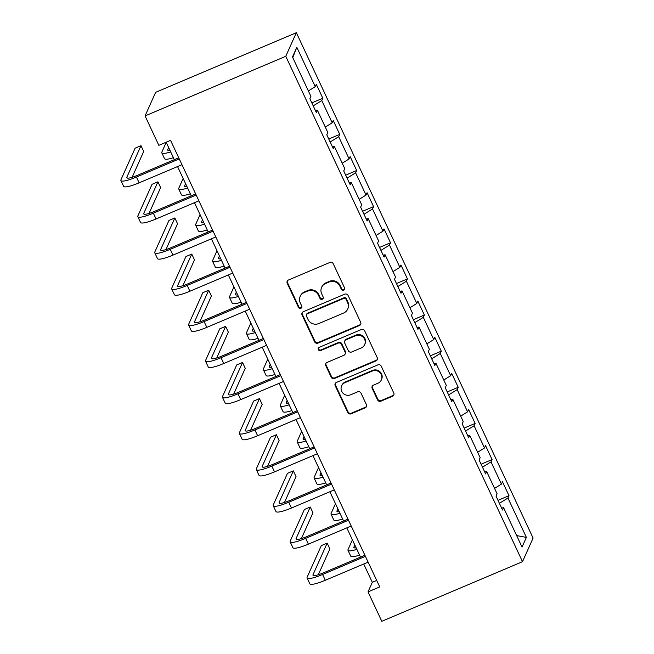<?xml version="1.0" encoding="UTF-8"?>
<svg xmlns="http://www.w3.org/2000/svg" width="654" height="654" viewBox="0 0 654 654"><rect width="100%" height="100%" fill="white"/><g stroke="black" fill="none" stroke-linecap="round" stroke-linejoin="round"><path stroke-width="0.98" d="M343.693 290.188A1.79 1.717 -155.8 0 0 344.56 287.915L333.246 263.758A2.551 2.461 -155.8 0 0 329.878 262.458L288.439 280.018A2.551 2.461 -155.8 0 0 287.204 283.264L298.518 307.421A1.79 1.717 -155.8 0 0 301.764 307.47A1.79 1.717 -155.8 0 0 301.739 306.056L300.276 302.933A8.167 7.864 -155.8 0 1 304.233 292.534L307.691 291.071A8.167 7.864 -155.8 0 1 318.465 295.224L319.929 298.347A1.79 1.717 -155.8 0 0 323.166 298.396A1.79 1.717 -155.8 0 0 323.15 296.981L321.686 293.859A8.167 7.864 -155.8 0 1 325.643 283.46L329.093 281.997A8.167 7.864 -155.8 0 1 339.867 286.158L341.339 289.281A1.79 1.717 -155.8 0 0 343.693 290.188M321.604 287.392L321.891 286.754A8.167 7.864 -155.8 0 1 325.929 282.822L329.379 281.359A8.167 7.864 -155.8 0 1 340.154 285.512L341.625 288.643A1.79 1.717 -155.8 0 0 344.683 288.994M287.343 280.934A2.551 2.461 -155.8 0 0 287.49 282.626L298.804 306.783A1.79 1.717 -155.8 0 0 301.87 307.135M300.194 296.466L300.48 295.829A8.167 7.864 -155.8 0 1 304.519 291.897L307.977 290.433A8.167 7.864 -155.8 0 1 318.751 294.586L320.215 297.709A1.79 1.717 -155.8 0 0 323.28 298.069M377.554 399.88A2.551 2.461 -155.8 0 0 380.922 401.18L392.547 396.25A2.551 2.461 -155.8 0 0 393.782 393.005L381.217 366.175A2.551 2.461 -155.8 0 0 377.849 364.883L336.418 382.435A2.551 2.461 -155.8 0 0 335.183 385.688L347.748 412.511A2.551 2.461 -155.8 0 0 351.116 413.81L365.153 407.859A2.551 2.461 -155.8 0 0 366.395 404.613L361.016 393.128A2.551 2.461 -155.8 0 0 357.648 391.828L350.683 394.779A6.826 6.573 -155.8 0 1 341.609 385.909A6.826 6.573 -155.8 0 1 344.985 382.623L372.265 371.063A6.826 6.573 -155.8 0 1 381.339 379.933A6.826 6.573 -155.8 0 1 377.963 383.228L373.418 385.149A2.551 2.461 -155.8 0 0 372.175 388.402L377.554 399.88L377.84 399.242A2.551 2.461 -155.8 0 0 381.208 400.542L392.833 395.613A2.551 2.461 -155.8 0 0 393.929 394.697M285.765 56.301L145.057 115.922L158.84 145.335L170.563 140.365L379.737 586.916L368.014 591.886L381.797 621.3L522.505 561.68L285.765 56.301L296.352 32.7L533.092 538.079L522.505 561.68M359.43 325.545A2.551 2.461 -155.8 0 0 360.665 322.299L348.1 295.477A2.551 2.461 -155.8 0 0 344.732 294.177L303.301 311.729A2.551 2.461 -155.8 0 0 302.058 314.983L314.623 341.805A2.551 2.461 -155.8 0 0 317.991 343.105L359.43 325.545L359.716 324.907A2.551 2.461 -155.8 0 0 360.812 323.992M364.662 330.826L377.227 357.648A2.551 2.461 -155.8 0 1 375.985 360.902L334.554 378.453A2.551 2.461 -155.8 0 1 331.186 377.162L325.806 365.676A2.551 2.461 -155.8 0 1 327.049 362.43L343.849 355.31A2.551 2.461 -155.8 0 0 345.083 352.056L341.519 344.445A2.551 2.461 -155.8 0 0 338.151 343.146L320.656 350.56A1.79 1.717 -155.8 0 1 318.285 348.239A1.79 1.717 -155.8 0 1 319.168 347.38L361.294 329.526A2.551 2.461 -155.8 0 1 364.662 330.826M498.013 500.343L508.992 495.683L502.485 481.785L501.438 484.115L491.023 461.879L492.07 459.558L485.554 445.66L484.516 447.982L474.101 425.754L475.139 423.424L468.632 409.527L467.585 411.857L457.171 389.62L458.217 387.291L451.71 373.393L450.663 375.723L440.248 353.487L441.295 351.157L434.779 337.26L433.741 339.589L423.318 317.353L424.364 315.032L417.857 301.134L416.811 303.456L406.396 281.228L407.442 278.898L400.935 265.001L399.888 267.331L389.473 245.095L390.52 242.765L384.004 228.867L382.958 231.197L372.543 208.961L373.589 206.631L367.082 192.734L366.036 195.064L355.621 172.828L356.667 170.498L350.152 156.608L349.113 158.93L338.698 136.694L339.737 134.372L333.229 120.475L332.183 122.805L321.768 100.569L322.814 98.239L316.307 84.341L315.261 86.671L296.818 47.292L292.469 56.988L310.912 96.367L309.865 98.697L316.373 112.594L317.419 110.264L315.441 110.6M508.992 495.683L507.945 498.013L526.388 537.392L522.039 547.079L503.596 507.708L502.55 510.038L496.043 496.141L497.089 493.811L486.674 471.575L485.628 473.905L479.12 460.007L480.159 457.677L469.744 435.45L468.705 437.771L462.19 423.874L463.236 421.552L452.821 399.316L451.775 401.646L445.268 387.748L446.314 385.419L435.899 363.183L434.853 365.512L428.345 351.615L429.384 349.285L418.969 327.049L417.931 329.379L411.415 315.481L412.461 313.152L402.047 290.924L401 293.245L394.493 279.348L395.539 277.026L385.124 254.79L384.078 257.12L377.562 243.223L378.609 240.893L368.194 218.657L367.147 220.987L360.64 207.089L361.687 204.759L351.272 182.523L350.225 184.853L343.718 170.956L344.764 168.626L334.341 146.39L333.303 148.72L326.787 134.822L327.834 132.5L317.419 110.264M494.547 488.391L501.438 484.115M482.48 467.177L491.023 461.879M486.674 471.575L484.696 471.918M477.624 452.257L484.516 447.982M465.55 431.051L474.101 425.754M469.744 435.45L467.774 435.785M460.694 416.124L467.585 411.857M448.628 394.918L457.171 389.62M452.821 399.316L450.843 399.659M443.772 379.999L450.663 375.723M431.705 358.784L440.248 353.487M435.899 363.183L433.921 363.526M426.849 343.865L433.741 339.589M414.775 322.651L423.318 317.353M418.969 327.049L416.999 327.392M409.919 307.732L416.811 303.456M397.853 286.526L406.396 281.228M402.047 290.924L400.068 291.259M392.997 271.598L399.888 267.331M380.922 250.392L389.473 245.095M385.124 254.79L383.146 255.134M376.075 235.465L382.958 231.197M364 214.259L372.543 208.961M368.194 218.657L366.224 219M359.144 199.339L366.036 195.064M347.078 178.125L355.621 172.828M351.272 182.523L349.293 182.867M342.222 163.206L349.113 158.93M330.147 142L338.698 136.694M334.341 146.39L332.371 146.733M325.291 127.072L332.183 122.805M313.225 105.866L321.768 100.569M308.369 90.939L315.261 86.671M292.763 57.634L296.818 47.292M145.057 115.922L155.644 92.32L296.352 32.7M363.73 564.001L372.306 582.313L368.014 591.886M166.157 142.237L174.332 159.69M177.553 166.557L191.262 195.816M194.475 202.683L208.185 231.949M211.406 238.816L225.107 268.083M228.328 274.95L242.037 304.216M245.25 311.083L258.959 340.342M262.18 347.217L275.882 376.475M279.103 383.342L292.812 412.609M296.025 419.476L309.734 448.742M312.955 455.609L326.665 484.867M329.878 491.743L343.587 521.001M346.8 527.868L360.509 557.134M516.66 535.593L526.388 537.392M499.403 503.31L507.945 498.013M503.596 507.708L501.626 508.052M376.712 580.45L372.306 582.313M311.835 102.891L322.814 98.239M328.758 139.024L339.737 134.372M345.68 175.158L356.667 170.498M362.61 211.283L373.589 206.631M379.533 247.416L390.52 242.765M396.455 283.55L407.442 278.898M413.385 319.683L424.364 315.032M430.307 355.817L441.295 351.157M447.238 391.942L458.217 387.291M464.16 428.076L475.139 423.424M481.082 464.209L492.07 459.558M302.197 312.653A2.551 2.461 -155.8 0 0 302.344 314.345L314.909 341.167A2.551 2.461 -155.8 0 0 318.277 342.467L359.716 324.907M346.048 299.336A1.79 1.717 -155.8 0 0 343.693 298.428L307.323 313.838A1.79 1.717 -155.8 0 0 306.456 316.119L308.001 319.414A8.167 7.864 -155.8 0 0 318.776 323.567L343.636 313.029A8.167 7.864 -155.8 0 0 347.593 302.638L346.048 299.336L346.334 298.698A1.79 1.717 -155.8 0 0 343.979 297.791L343.693 298.428M306.44 314.705L306.726 314.067A1.79 1.717 -155.8 0 1 307.609 313.201L343.979 297.791M347.675 309.097L347.961 308.459A8.167 7.864 -155.8 0 0 347.879 302.001L347.593 302.638M346.334 298.698L347.879 302.001M325.945 363.346A2.551 2.461 -155.8 0 0 326.093 365.038L331.472 376.524A2.551 2.461 -155.8 0 0 334.84 377.816L376.271 360.264A2.551 2.461 -155.8 0 0 377.374 359.34M345.116 354.084L345.402 353.446A2.551 2.461 -155.8 0 0 345.369 351.419L341.805 343.808A2.551 2.461 -155.8 0 0 338.437 342.508L320.942 349.923L320.656 350.56M318.457 347.936A1.79 1.717 -155.8 0 0 320.942 349.923M361.286 347.92A6.826 6.573 -155.8 0 0 363.174 337.235A6.826 6.573 -155.8 0 0 355.588 335.755L345.982 339.827A2.551 2.461 -155.8 0 0 344.74 343.08L348.312 350.691A2.551 2.461 -155.8 0 0 351.68 351.991L361.286 347.92M364.662 344.633L364.948 343.996A6.826 6.573 -155.8 0 0 355.874 335.118L355.588 335.755M344.715 341.061L345.001 340.423A2.551 2.461 -155.8 0 1 346.268 339.189L355.874 335.118M372.322 386.073A2.551 2.461 -155.8 0 0 372.461 387.765L377.84 399.242M381.339 379.933L381.625 379.295A6.826 6.573 -155.8 0 0 372.551 370.426L372.265 371.063M341.609 385.909L341.895 385.271A6.826 6.573 -155.8 0 1 345.271 381.985L372.551 370.426M335.322 383.358A2.551 2.461 -155.8 0 0 335.469 385.043L348.034 411.873A2.551 2.461 -155.8 0 0 351.402 413.173L365.439 407.221A2.551 2.461 -155.8 0 0 366.534 406.298M169.983 150.395A12.998 2.33 154.9 0 1 167.694 150.109A12.998 2.33 154.9 0 1 167.743 149.57L168.65 147.542M166.222 142.368L161.881 152.047A19.497 3.499 -25.1 0 0 161.808 152.873A19.497 3.499 -25.1 0 0 170.686 151.892M161.808 152.873L164.522 158.66A19.497 3.499 -25.1 0 0 173.392 157.679M132.108 177.316L143.708 151.475L140.994 145.687L135.133 148.172L120.974 179.711A19.497 3.499 -25.1 0 0 120.908 180.529A19.497 3.499 -25.1 0 0 136.416 177.046L179.245 158.897M120.908 180.529L123.622 186.325A19.497 3.499 -25.1 0 0 139.13 182.834L181.959 164.685M178.738 157.818L137.136 175.452A12.998 2.33 154.9 0 1 126.794 177.774A12.998 2.33 154.9 0 1 126.835 177.226L140.994 145.687M186.905 186.529A12.998 2.33 154.9 0 1 184.616 186.243A12.998 2.33 154.9 0 1 184.665 185.695L185.572 183.676M183.145 178.501L178.804 188.18A19.497 3.499 -25.1 0 0 178.738 188.998A19.497 3.499 -25.1 0 0 187.608 188.025M178.738 188.998L181.444 194.794A19.497 3.499 -25.1 0 0 190.322 193.813M203.835 222.662A12.998 2.33 154.9 0 1 201.546 222.376A12.998 2.33 154.9 0 1 201.587 221.829L202.495 219.809M200.075 214.635L195.726 224.314A19.497 3.499 -25.1 0 0 195.66 225.131A19.497 3.499 -25.1 0 0 204.53 224.159M195.66 225.131L198.375 230.919A19.497 3.499 -25.1 0 0 207.244 229.946M149.038 213.441L160.631 187.608L157.916 181.82L152.055 184.305L137.904 215.845A19.497 3.499 -25.1 0 0 137.831 216.662A19.497 3.499 -25.1 0 0 153.347 213.179L196.167 195.031M137.831 216.662L140.545 222.45A19.497 3.499 -25.1 0 0 156.053 218.967L198.881 200.819M195.66 193.952L154.058 211.585A12.998 2.33 154.9 0 1 143.716 213.907A12.998 2.33 154.9 0 1 143.766 213.359L157.916 181.82M165.961 249.575L177.553 223.742L174.839 217.954L168.977 220.431L154.826 251.978A19.497 3.499 -25.1 0 0 154.761 252.796A19.497 3.499 -25.1 0 0 170.269 249.305L213.09 231.164M154.761 252.796L157.467 258.583A19.497 3.499 -25.1 0 0 172.983 255.101L215.804 236.952M212.591 230.085L170.988 247.711A12.998 2.33 154.9 0 1 160.647 250.041A12.998 2.33 154.9 0 1 160.688 249.493L174.839 217.954M220.758 258.788A12.998 2.33 154.9 0 1 218.469 258.51A12.998 2.33 154.9 0 1 218.518 257.962L219.425 255.943M216.997 250.76L212.656 260.447A19.497 3.499 -25.1 0 0 212.583 261.265A19.497 3.499 -25.1 0 0 221.461 260.284M212.583 261.265L215.297 267.053A19.497 3.499 -25.1 0 0 224.175 266.08M237.68 294.921A12.998 2.33 154.9 0 1 235.399 294.635A12.998 2.33 154.9 0 1 235.44 294.096L236.347 292.076M233.919 286.893L229.579 296.581A19.497 3.499 -25.1 0 0 229.513 297.398A19.497 3.499 -25.1 0 0 238.383 296.417M229.513 297.398L232.219 303.186A19.497 3.499 -25.1 0 0 241.097 302.205M254.61 331.055A12.998 2.33 154.9 0 1 252.321 330.769A12.998 2.33 154.9 0 1 252.37 330.221L253.27 328.202M250.85 323.027L246.501 332.706A19.497 3.499 -25.1 0 0 246.435 333.524A19.497 3.499 -25.1 0 0 255.305 332.551M246.435 333.524L249.149 339.32A19.497 3.499 -25.1 0 0 258.019 338.339M182.891 285.708L194.483 259.875L191.769 254.079L185.908 256.564L171.749 288.112A19.497 3.499 -25.1 0 0 171.683 288.929A19.497 3.499 -25.1 0 0 187.191 285.438L230.02 267.29M171.683 288.929L174.397 294.717A19.497 3.499 -25.1 0 0 189.905 291.226L232.734 273.086M229.513 266.219L187.911 283.844A12.998 2.33 154.9 0 1 177.569 286.166A12.998 2.33 154.9 0 1 177.618 285.626L191.769 254.079M199.813 321.842L211.406 296L208.691 290.212L202.83 292.698L188.679 324.237A19.497 3.499 -25.1 0 0 188.605 325.054A19.497 3.499 -25.1 0 0 204.122 321.572L246.942 303.423M188.605 325.054L191.32 330.85A19.497 3.499 -25.1 0 0 206.836 327.36L249.656 309.219M246.435 302.344L204.833 319.978A12.998 2.33 154.9 0 1 194.491 322.299A12.998 2.33 154.9 0 1 194.54 321.752L208.691 290.212M216.736 357.967L228.328 332.134L225.622 326.346L219.752 328.831L205.601 360.37A19.497 3.499 -25.1 0 0 205.536 361.188A19.497 3.499 -25.1 0 0 221.044 357.705L263.873 339.557M205.536 361.188L208.25 366.976A19.497 3.499 -25.1 0 0 223.758 363.493L266.579 345.345M263.366 338.478L221.763 356.111A12.998 2.33 154.9 0 1 211.422 358.433A12.998 2.33 154.9 0 1 211.463 357.885L225.622 326.346M233.666 394.1L245.258 368.267L242.544 362.479L236.683 364.957L222.532 396.504A19.497 3.499 -25.1 0 0 222.458 397.321A19.497 3.499 -25.1 0 0 237.966 393.831L280.795 375.69M222.458 397.321L225.172 403.109A19.497 3.499 -25.1 0 0 240.68 399.627L283.509 381.478M280.288 374.611L238.685 392.237A12.998 2.33 154.9 0 1 228.344 394.566A12.998 2.33 154.9 0 1 228.393 394.019L242.544 362.479M250.588 430.234L262.18 404.401L259.466 398.605L253.605 401.09L239.454 432.637A19.497 3.499 -25.1 0 0 239.389 433.455A19.497 3.499 -25.1 0 0 254.897 429.964L297.717 411.816M239.389 433.455L242.094 439.243A19.497 3.499 -25.1 0 0 257.611 435.752L300.431 417.612M297.218 410.745L255.608 428.37A12.998 2.33 154.9 0 1 245.266 430.692A12.998 2.33 154.9 0 1 245.315 430.152L259.466 398.605M267.511 466.367L279.103 440.526L276.397 434.738L270.535 437.224L256.376 468.763A19.497 3.499 -25.1 0 0 256.311 469.58A19.497 3.499 -25.1 0 0 271.819 466.098L314.648 447.949M256.311 469.58L259.025 475.376A19.497 3.499 -25.1 0 0 274.533 471.886L317.353 453.745M314.141 446.87L272.538 464.504A12.998 2.33 154.9 0 1 262.197 466.825A12.998 2.33 154.9 0 1 262.238 466.277L276.397 434.738M284.441 502.501L296.033 476.66L293.319 470.872L287.458 473.357L273.307 504.896A19.497 3.499 -25.1 0 0 273.233 505.714A19.497 3.499 -25.1 0 0 288.749 502.231L331.57 484.083M273.233 505.714L275.947 511.51A19.497 3.499 -25.1 0 0 291.455 508.019L334.284 489.871M331.063 483.004L289.46 500.637A12.998 2.33 154.9 0 1 279.119 502.959A12.998 2.33 154.9 0 1 279.168 502.411L293.319 470.872M301.363 538.626L312.955 512.793L310.241 507.005L304.38 509.491L290.229 541.03A19.497 3.499 -25.1 0 0 290.163 541.847A19.497 3.499 -25.1 0 0 305.671 538.356L348.492 520.216M290.163 541.847L292.869 547.635A19.497 3.499 -25.1 0 0 308.386 544.153L351.206 526.004M347.993 519.137L306.383 536.762A12.998 2.33 154.9 0 1 296.049 539.092A12.998 2.33 154.9 0 1 296.09 538.544L310.241 507.005M318.294 574.76L329.886 548.927L327.172 543.131L321.31 545.616L307.151 577.163A19.497 3.499 -25.1 0 0 307.086 577.981A19.497 3.499 -25.1 0 0 322.594 574.49L365.423 556.35M307.086 577.981L309.8 583.769A19.497 3.499 -25.1 0 0 325.308 580.278L368.137 562.138M364.916 555.271L323.313 572.896A12.998 2.33 154.9 0 1 312.972 575.218A12.998 2.33 154.9 0 1 313.021 574.678L327.172 543.131M271.533 367.188A12.998 2.33 154.9 0 1 269.244 366.902A12.998 2.33 154.9 0 1 269.293 366.354L270.2 364.335M267.772 359.16L263.431 368.84A19.497 3.499 -25.1 0 0 263.358 369.657A19.497 3.499 -25.1 0 0 272.236 368.684M263.358 369.657L266.072 375.445A19.497 3.499 -25.1 0 0 274.95 374.472M288.455 403.314A12.998 2.33 154.9 0 1 286.174 403.036A12.998 2.33 154.9 0 1 286.215 402.488L287.122 400.469M284.694 395.294L280.353 404.973A19.497 3.499 -25.1 0 0 280.288 405.791A19.497 3.499 -25.1 0 0 289.158 404.81M280.288 405.791L283.002 411.579A19.497 3.499 -25.1 0 0 291.872 410.606M305.385 439.447A12.998 2.33 154.9 0 1 303.096 439.161A12.998 2.33 154.9 0 1 303.145 438.621L304.053 436.602M301.625 431.419L297.276 441.107A19.497 3.499 -25.1 0 0 297.21 441.924A19.497 3.499 -25.1 0 0 306.088 440.943M297.21 441.924L299.924 447.712A19.497 3.499 -25.1 0 0 308.794 446.739M322.308 475.581A12.998 2.33 154.9 0 1 320.019 475.294A12.998 2.33 154.9 0 1 320.068 474.747L320.975 472.728M318.547 467.553L314.206 477.232A19.497 3.499 -25.1 0 0 314.133 478.049A19.497 3.499 -25.1 0 0 323.011 477.077M314.133 478.049L316.847 483.846A19.497 3.499 -25.1 0 0 325.725 482.865M339.238 511.714A12.998 2.33 154.9 0 1 336.949 511.428A12.998 2.33 154.9 0 1 336.99 510.88L337.897 508.861M335.477 503.686L331.128 513.365A19.497 3.499 -25.1 0 0 331.063 514.183A19.497 3.499 -25.1 0 0 339.933 513.21M331.063 514.183L333.777 519.979A19.497 3.499 -25.1 0 0 342.647 518.998M356.16 547.839A12.998 2.33 154.9 0 1 353.871 547.561A12.998 2.33 154.9 0 1 353.92 547.014L354.828 544.995M352.4 539.82L348.059 549.499A19.497 3.499 -25.1 0 0 347.985 550.316A19.497 3.499 -25.1 0 0 356.863 549.335M347.985 550.316L350.699 556.104A19.497 3.499 -25.1 0 0 359.569 555.132M340.154 285.512L339.867 286.158M329.379 281.359L329.093 281.997M325.929 282.822L325.643 283.46M320.215 297.709L319.929 298.347M318.751 294.586L318.465 295.224M307.977 290.433L307.691 291.071M304.519 291.897L304.233 292.534M298.804 306.783L298.518 307.421M287.49 282.626L287.204 283.264M341.625 288.643L341.339 289.281M318.277 342.467L317.991 343.105M314.909 341.167L314.623 341.805M302.344 314.345L302.058 314.983M307.609 313.201L307.323 313.838M376.271 360.264L375.985 360.902M334.84 377.816L334.554 378.453M331.472 376.524L331.186 377.162M326.093 365.038L325.806 365.676M345.369 351.419L345.083 352.056M341.805 343.808L341.519 344.445M338.437 342.508L338.151 343.146M346.268 339.189L345.982 339.827M372.461 387.765L372.175 388.402M345.271 381.985L344.985 382.623M365.439 407.221L365.153 407.859M351.402 413.173L351.116 413.81M348.034 411.873L347.748 412.511M335.469 385.043L335.183 385.688M392.833 395.613L392.547 396.25M381.208 400.542L380.922 401.18M167.743 149.57L168.143 150.428M136.416 177.046L139.13 182.834M126.835 177.226L127.244 178.092M184.665 185.695L185.066 186.562M201.587 221.829L201.996 222.687M153.347 213.179L156.053 218.967M143.766 213.359L144.166 214.218M170.269 249.305L172.983 255.101M160.688 249.493L161.088 250.351M218.518 257.962L218.918 258.821M235.44 294.096L235.841 294.954M252.37 330.221L252.771 331.087M187.191 285.438L189.905 291.226M177.618 285.626L178.019 286.485M204.122 321.572L206.836 327.36M194.54 321.752L194.941 322.618M221.044 357.705L223.758 363.493M211.463 357.885L211.871 358.744M237.966 393.831L240.68 399.627M228.393 394.019L228.794 394.877M254.897 429.964L257.611 435.752M245.315 430.152L245.716 431.011M271.819 466.098L274.533 471.886M262.238 466.277L262.646 467.144M288.749 502.231L291.455 508.019M279.168 502.411L279.569 503.269M305.671 538.356L308.386 544.153M296.09 538.544L296.491 539.403M322.594 574.49L325.308 580.278M313.021 574.678L313.421 575.536M269.293 366.354L269.693 367.213M286.215 402.488L286.624 403.346M303.145 438.621L303.546 439.48M320.068 474.747L320.468 475.613M336.99 510.88L337.399 511.739M353.92 547.014L354.321 547.872"/></g></svg>
